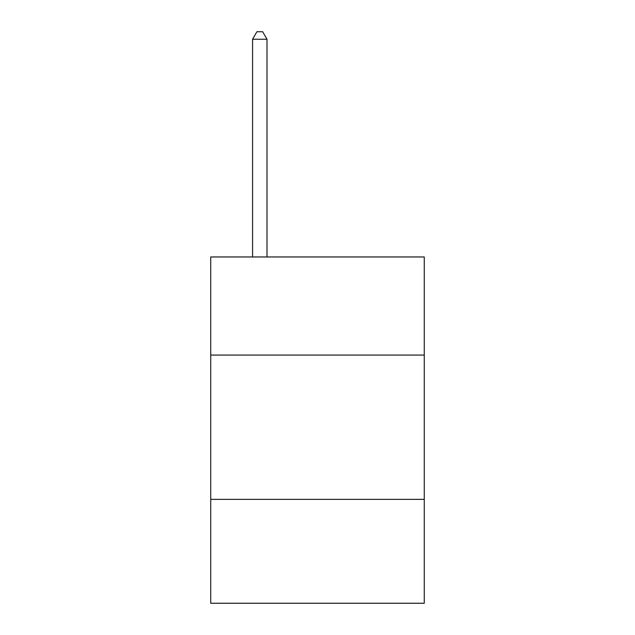 <?xml version="1.0" encoding="UTF-8"?>
<svg xmlns="http://www.w3.org/2000/svg" width="635" height="635" viewBox="0 0 635 635"><rect width="100%" height="100%" fill="white"/><g stroke="black" fill="none" stroke-linecap="round" stroke-linejoin="round"><path stroke-width="0.95" d="M424.275 355.076L424.275 256.953L210.725 256.953L210.725 355.076L424.275 355.076L424.275 603.25L210.725 603.25L210.725 355.076M424.275 499.364L210.725 499.364M267.002 256.953L267.002 39.251L252.571 39.251L252.571 256.953M252.571 39.251L256.897 31.75L262.668 31.75L267.002 39.251"/></g></svg>
